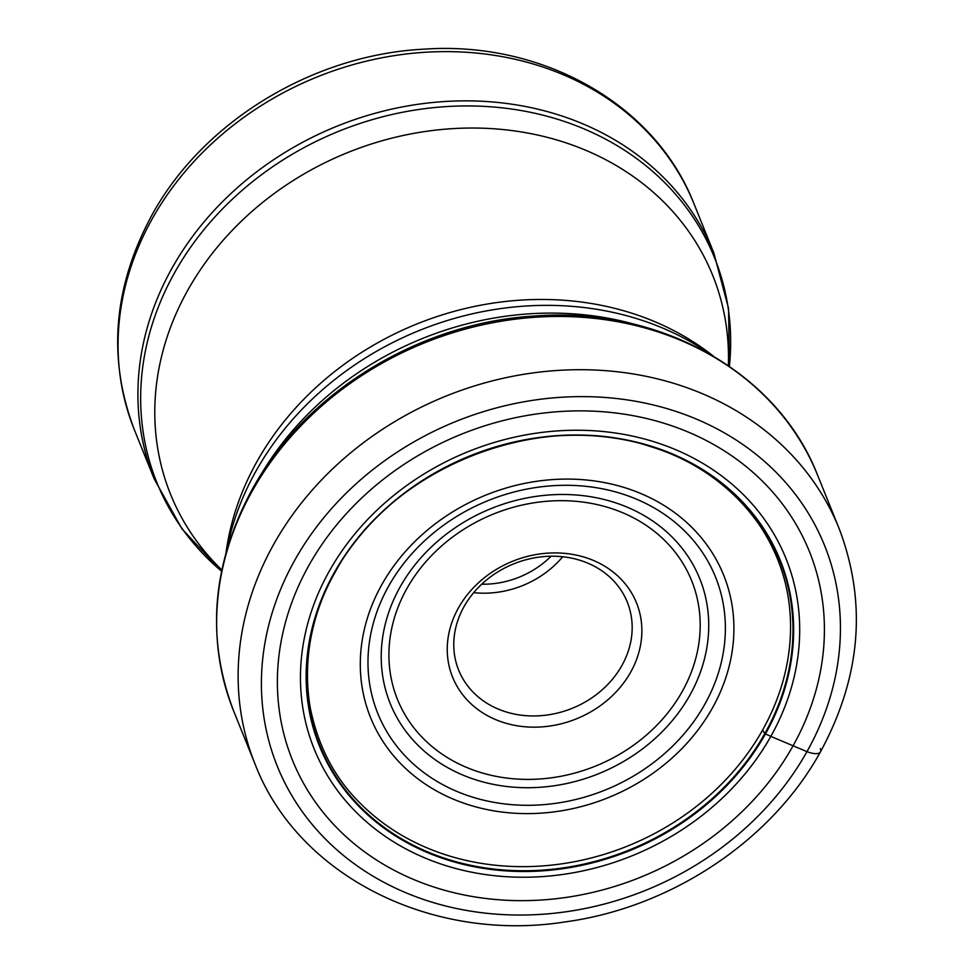 <?xml version="1.0" encoding="UTF-8"?>
<svg xmlns="http://www.w3.org/2000/svg" width="974" height="974" viewBox="0 0 974 974"><rect width="100%" height="100%" fill="white"/><g stroke="black" fill="none" stroke-linecap="round" stroke-linejoin="round"><path stroke-width="1.46" d="M309.014 565.212A278.734 238.922 -22 0 1 678.586 428.231A278.734 238.922 -22 0 1 792.787 746.303A278.734 238.922 -22 0 1 423.215 883.296A278.734 238.922 -22 0 1 309.014 565.212M762.569 730.098A246.605 211.382 -22 0 0 790.547 629.082C790.937 592.229 780.99 558.187 760.731 526.922C730.719 482.58 687.705 457.573 650.023 446.433C538.305 408.824 390.489 467.837 335.202 572.115C314.943 607.179 301.295 655.478 310.292 707.976C318.121 746.327 334.63 777.946 359.808 802.819A246.605 211.382 158 0 0 762.569 730.098L764.858 733.507A22.524 7.926 29.3 0 0 765.454 733.946A248.419 212.929 -22 0 0 663.684 450.475A248.419 212.929 -22 0 0 334.313 572.554A248.419 212.929 158 0 0 436.096 856.024A248.419 212.929 158 0 0 765.454 733.946A2918.908 1027.205 -150.7 0 1 770.836 736.368L806.959 751.672A19.833 6.976 29.3 0 0 820.351 748.641M501.318 710.302A90.911 77.92 158 0 0 621.85 665.619A90.911 77.92 158 0 0 627.28 602.09A90.911 77.92 158 0 0 584.607 561.876A90.911 77.92 158 0 0 464.074 606.558A90.911 77.92 158 0 0 458.657 670.1A90.911 77.92 158 0 0 501.318 710.302M499.126 720.991A99.178 85.006 158 0 0 630.616 672.255A99.178 85.006 158 0 0 589.988 559.088A99.178 85.006 158 0 0 458.498 607.825A99.178 85.006 158 0 0 499.126 720.991M806.959 751.672A295.049 252.899 158 0 0 686.073 414.985A295.049 252.899 158 0 0 294.891 559.977A295.049 252.899 158 0 0 415.764 896.677A295.049 252.899 158 0 0 806.959 751.672M255.078 764.14A314.882 269.908 -22 0 1 273.852 544.064A314.882 269.908 -22 0 1 570.691 369.84A314.882 269.908 -22 0 1 839.125 528.565C867.189 602.602 860.967 677.052 820.437 751.904C771.311 841.11 670.769 907.768 564.713 921.976C431.445 942.783 297.849 875.748 255.078 764.14L233.602 710.886C205.77 637.653 212.003 563.751 252.327 489.179C305.276 392.534 419.356 322.65 534.604 316.026C659.544 306.14 777.897 372.299 817.649 475.312A314.882 269.908 158 0 0 549.214 316.587A314.882 269.908 158 0 0 252.376 490.811A314.882 269.908 158 0 0 233.602 710.886M334.691 572.468A247.846 212.454 -22 0 1 663.318 450.67A247.846 212.454 -22 0 1 764.858 733.507A247.846 212.454 158 0 1 436.242 855.306A247.846 212.454 158 0 1 334.703 572.468M329.322 571.093A254.384 218.054 -22 0 1 666.606 446.08A254.384 218.054 -22 0 1 770.836 736.368A254.384 218.054 158 0 1 433.552 861.393A254.384 218.054 158 0 1 329.322 571.093M635.389 324.549A301.66 258.573 158 0 0 260.253 475.86M226.613 550.493A298.848 256.162 -22 0 1 256.016 471.026A298.848 256.162 -22 0 1 256.138 470.832A298.848 256.162 -22 0 1 711.397 354.962M713.236 356.034L711.641 354.792A292.334 250.574 158 0 0 257.099 461.335A292.334 250.574 158 0 0 226.321 550.541L226.041 552.538M221.816 569.936A292.334 250.574 -22 0 1 187.958 289.899A292.334 250.574 -22 0 1 515.063 130.991A292.334 250.574 -22 0 1 728.345 365.64M713.869 253.094L728.552 308.454L729.392 366.358A300.637 257.696 158 0 0 519.824 110.318A300.637 257.696 158 0 0 174.772 272.391A300.637 257.696 158 0 0 174.663 272.598A300.637 257.696 158 0 0 221.561 571.19L181.992 528.906L154.16 478.843A301.757 258.658 -22 0 1 172.033 268.142A301.757 258.658 -22 0 1 172.155 267.947A301.757 258.658 -22 0 1 456.623 100.979A301.757 258.658 -22 0 1 713.869 253.094L694.012 203.858A301.757 258.658 158 0 0 436.754 51.744A301.757 258.658 158 0 0 152.285 218.7A301.757 258.658 158 0 0 152.127 219.004A301.757 258.658 158 0 0 134.302 429.607L154.16 478.843M551.077 556.227A84.3 72.259 -22 0 1 481.716 584.205M562.704 556.763A90.911 77.92 -22 0 1 473.705 592.655M407.022 588.308A158.616 135.97 -22 0 1 617.321 510.595A158.616 135.97 -22 0 1 682.202 691.564A158.616 135.97 -22 0 1 682.092 691.759A158.616 135.97 -22 0 1 471.793 769.484A158.616 135.97 -22 0 1 406.901 588.515A158.616 135.97 -22 0 1 407.022 588.308M689.799 695.314A166.883 143.044 -22 0 1 689.689 695.521A166.883 143.044 -22 0 1 468.421 777.276A166.883 143.044 -22 0 1 400.156 586.884A166.883 143.044 -22 0 1 400.277 586.677A166.883 143.044 -22 0 1 621.534 504.909A166.883 143.044 -22 0 1 689.799 695.314M388.468 586.445A182.114 156.108 158 0 0 463.417 794.017A182.114 156.108 158 0 0 704.713 704.458A182.114 156.108 158 0 0 704.884 704.153A182.114 156.108 158 0 0 629.934 496.57A182.114 156.108 158 0 0 388.638 586.141A182.114 156.108 158 0 0 388.468 586.445M381.893 584.51A190.38 163.194 158 0 0 459.898 801.76A190.38 163.194 158 0 0 712.311 708.195A190.38 163.194 158 0 0 634.317 490.945A190.38 163.194 158 0 0 381.893 584.51M817.649 475.312L839.125 528.565M694.012 203.858C655.587 104.522 542.908 40.932 424.591 49.138C313.64 54.422 203.469 121.105 152.188 214.621C113.228 286.539 107.262 358.188 134.302 429.607"/></g></svg>
